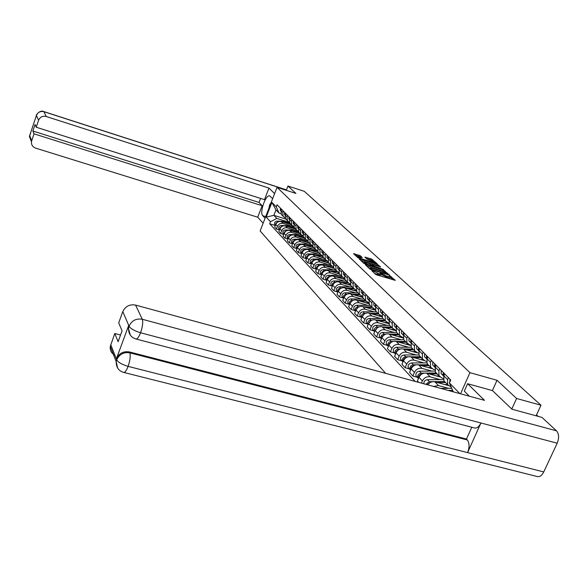 <?xml version="1.0" encoding="UTF-8"?>
<svg xmlns="http://www.w3.org/2000/svg" width="588" height="588" viewBox="0 0 588 588"><rect width="100%" height="100%" fill="white"/><g stroke="black" fill="none" stroke-linecap="round" stroke-linejoin="round"><path stroke-width="0.88" d="M371.535 270.171L375.342 274.214L376.746 274.897L395.298 280.351L389.866 275.772L389.418 275.757L390.263 276.625L386.706 276.132L380.73 272.979L380.267 272.972L381.097 273.824L378.988 273.78L371.535 270.171M360.356 255.773L353.55 253.612L357.945 257.787L376.614 263.769L377.187 263.711L371.359 258.94L364.92 257.125L366.875 258.955L374.85 262.432L373.13 262.366L361.738 258.86L357.996 256.919L362.296 257.595L360.356 255.773L359.944 256.787L355.049 255.052M511.788 409.042L516.595 398.48L497.022 380.289L469.937 372.674L277.044 187.337L295.926 193.43L287.98 186.043L304.334 191.343L540.982 405.228L536.109 415.804M516.595 398.48L540.982 405.228M365.832 264.607L365.236 264.666L369.808 268.988L371.19 269.664L389.557 275.088L383.376 269.988L365.832 264.607L365.648 265.056M363.803 263.314L359.341 259.102L359.944 259.051L377.29 264.387L380.671 266.93L372.983 264.74L372.336 264.725L373.696 266.011L383.427 269.451L363.803 263.314M277.044 187.337L260.131 230.974L385.669 373.373M287.98 186.043L286.305 190.328M451.062 387.022L447.652 384.633L447.593 379.627L448.446 377.68M444.734 373.931L443.881 375.864L443.947 380.84L445.653 382.582M443.337 378.393L441.831 377.974L438.971 375.747L438.905 370.815L439.743 368.897M433.525 386.441L438.501 385.574L448.534 388.315M436.142 365.266L435.311 367.169L435.385 372.079L437.075 373.806M448.284 385.515L434.929 381.847C432.099 381.289 429.703 382.296 427.741 384.861M434.782 369.742L433.4 369.352L430.578 367.155L430.497 362.289L431.313 360.393M421.449 383.141L422.405 380.928C424.191 377.658 426.77 376.291 430.137 376.842L440.037 379.576M427.829 356.879L427.02 358.761L427.101 363.597L428.77 365.31M439.861 376.886L426.675 373.24C423.331 372.682 420.765 374.034 418.994 377.29L417.414 380.95L418.774 382.413M426.498 361.363L425.227 361.01L422.441 358.834L422.353 354.027L423.154 352.161M417.215 377.231L412.857 376.033L414.422 372.41C416.172 369.183 418.707 367.838 422.037 368.397L431.798 371.109M419.781 348.757L418.979 350.61L419.075 355.387L420.729 357.078M431.768 368.544L418.685 364.898C415.378 364.347 412.857 365.677 411.115 368.882L409.564 372.491L412.857 376.033M418.48 353.248L414.562 350.764L414.459 346.023L415.246 344.186M409.446 368.919L405.147 367.728L406.683 364.156C408.403 360.966 410.902 359.65 414.18 360.201L423.823 362.899M411.975 340.886L411.196 342.708L411.299 347.427L412.93 349.103M424.044 360.495L410.931 356.813C407.668 356.262 405.183 357.57 403.478 360.738L401.957 364.288L405.147 367.728M410.711 345.384L406.925 342.944L406.808 338.262L407.587 336.454M401.92 360.856L397.679 359.672L399.178 356.144C400.869 353.006 403.331 351.712 406.573 352.263L416.084 354.946M404.412 333.249L403.647 335.057L403.758 339.71L405.375 341.363M416.958 352.8L403.419 348.978C400.2 348.427 397.753 349.713 396.077 352.837L394.585 356.343L397.679 359.672M403.177 337.747L399.509 335.366L399.392 330.743L400.149 328.957M394.621 353.035L390.425 351.859L391.902 348.383C393.563 345.281 395.989 344.009 399.186 344.561L408.579 347.221M397.076 325.848L396.319 327.626L396.444 332.22L398.039 333.859M410.725 345.524L396.128 341.371C392.953 340.82 390.535 342.084 388.889 345.163L387.426 348.625L390.425 351.859M395.871 330.346L392.321 328.008L392.196 323.444L392.938 321.68M387.529 345.45L383.391 344.281L384.839 340.849C386.47 337.791 388.866 336.534 392.02 337.086L401.295 339.732M389.954 318.667L389.212 320.416L389.344 324.958L390.924 326.575M403.206 338.041L389.05 333.991C385.912 333.44 383.538 334.69 381.913 337.725L380.48 341.143L383.391 344.281M388.778 323.157L385.346 320.864L385.206 316.351L385.941 314.617M380.649 338.078L376.563 336.917L377.988 333.536C379.591 330.515 381.95 329.28 385.066 329.831L394.225 332.463M383.038 311.684L382.31 313.419L382.45 317.902L384.015 319.505M395.93 330.779L382.185 326.825C379.084 326.274 376.739 327.501 375.144 330.5L373.733 333.866L376.563 336.917M381.899 316.182L378.562 313.926L378.422 309.472L379.142 307.752M373.968 330.926L369.933 329.772L371.329 326.428C372.902 323.451 375.232 322.239 378.312 322.783L387.352 325.392M376.32 304.915L375.607 306.62L375.754 311.052L377.305 312.632M388.874 323.731L375.511 319.857C372.447 319.313 370.131 320.519 368.566 323.481L367.177 326.81L369.933 329.772M375.21 309.398L371.976 307.186L371.829 302.783L372.535 301.093M367.471 323.973L363.487 322.827L364.861 319.527C366.412 316.587 368.705 315.389 371.741 315.932L380.679 318.527M369.793 298.329L369.095 300.012L369.249 304.393L370.778 305.958M382.031 316.881L369.021 313.095C366.001 312.551 363.715 313.742 362.179 316.66L360.811 319.945L363.487 322.827M368.713 302.813L365.574 300.63L365.42 296.286L366.118 294.61M361.164 317.211L357.217 316.072L358.57 312.816C360.099 309.913 362.362 308.737 365.361 309.273L374.189 311.853M363.45 291.927L362.767 293.596L362.921 297.918L364.435 299.468M375.394 310.229L362.715 306.517C359.731 305.973 357.475 307.149 355.961 310.03L354.623 313.272L357.217 316.072M362.399 296.403L359.356 294.265L359.187 289.965L359.871 288.318M355.02 310.64L351.124 309.509L352.455 306.289C353.954 303.423 356.188 302.261 359.158 302.805L367.882 305.363M357.284 285.702L356.607 287.348L356.769 291.619L358.268 293.155M368.955 303.761L356.585 300.115C353.631 299.579 351.411 300.733 349.919 303.577L348.596 306.782L351.124 309.509M356.262 290.171L353.3 288.069L353.131 283.82L353.8 282.189M349.051 304.246L345.2 303.121L346.508 299.939C347.986 297.109 350.191 295.97 353.116 296.506L361.738 299.049M351.279 279.645L350.617 281.27L350.786 285.496L352.271 287.01M362.7 297.462L350.617 293.89C347.699 293.353 345.509 294.492 344.039 297.308L342.738 300.468L345.2 303.121M350.286 284.1L347.405 282.034L347.229 277.837L347.89 276.228M343.238 298.02L339.43 296.903L340.717 293.765C342.172 290.972 344.347 289.84 347.243 290.376L355.762 292.905M345.443 273.751L344.781 275.36L344.958 279.535L346.428 281.035M356.629 291.347L344.803 287.833C341.922 287.297 339.761 288.421 338.313 291.2L337.034 294.323L339.43 296.903M344.472 278.197L341.672 276.162L341.488 272.016L342.142 270.429M337.578 291.957L333.815 290.847L335.079 287.745C336.512 284.989 338.659 283.879 341.525 284.408L349.948 286.915M339.754 268.018L339.107 269.598L339.291 273.729L340.739 275.213M350.727 285.386L339.151 281.931C336.299 281.402 334.168 282.505 332.742 285.254L331.485 288.341L333.815 290.847M338.813 272.45L336.086 270.451L335.902 266.349L336.542 264.776M332.066 286.062L328.347 284.959L329.589 281.887C331 279.168 333.124 278.065 335.954 278.602L344.281 281.093M334.212 262.424L333.58 263.997L333.764 268.077L335.204 269.547M345.024 279.601L333.639 276.184C330.824 275.654 328.714 276.742 327.31 279.454L326.075 282.512L328.347 284.959M333.3 266.849L330.64 264.879L330.456 260.822L331.081 259.271M326.693 280.307L323.018 279.212L324.245 276.184C325.634 273.494 327.729 272.406 330.529 272.935L338.761 275.412M328.552 257.647L328.383 262.564L329.809 264.019M339.533 273.979L328.273 270.59C325.487 270.061 323.407 271.134 322.026 273.817L320.805 276.83L323.018 279.212M327.928 261.388L325.34 259.448L325.149 255.442L325.767 253.906M321.46 274.706L317.829 273.618L319.034 270.62C320.401 267.959 322.474 266.893 325.238 267.422L333.381 269.877M323.562 251.679L322.944 253.207L323.135 257.199L324.547 258.639M334.175 268.495L323.04 265.129C320.291 264.6 318.233 265.666 316.866 268.312L315.668 271.296L317.829 273.618M322.694 256.067L320.173 254.163L319.975 250.194L320.585 248.68M316.359 269.245L312.765 268.165L313.955 265.203C315.3 262.571 317.344 261.52 320.085 262.042L328.133 264.482M318.431 246.504L317.821 248.018L318.02 251.965L319.416 253.391M328.957 263.152L317.939 259.808C315.219 259.286 313.184 260.33 311.838 262.946L310.662 265.894L312.765 268.165M317.594 250.878L315.131 249.003L314.933 245.078L315.528 243.579M311.383 263.916L307.825 262.843L308.994 259.918C310.332 257.316 312.346 256.272 315.058 256.802L323.018 259.22M313.433 241.462L312.831 242.954L313.036 246.857L314.418 248.276M323.863 257.941L312.963 254.619C310.273 254.097 308.266 255.133 306.936 257.72L305.775 260.631L307.825 262.843M312.618 245.821L310.214 243.969L310.008 240.095L310.604 238.603M320.144 254.134L308.097 253.876C305.841 254.31 304.996 255.582 305.569 257.691L306.539 258.727L303.011 257.654L304.165 254.758C305.481 252.186 307.473 251.164 310.148 251.679L318.027 254.089M308.553 236.538L307.965 238.015L308.171 241.881L309.538 243.278M318.894 252.855L308.112 249.555C305.444 249.033 303.459 250.054 302.159 252.612L301.012 255.493L303.011 257.654M307.759 240.882L305.415 239.059L305.209 235.222L305.789 233.752M301.747 253.634L298.314 252.59L299.446 249.724C300.747 247.188 302.717 246.174 305.363 246.688L313.161 249.077M303.79 231.738L303.217 233.201L303.423 237.015L305.201 238.632M314.043 247.886L303.371 244.615C300.74 244.101 298.777 245.108 297.491 247.636L296.359 250.481L298.314 252.59M303.026 236.067L300.733 234.267L300.527 230.474L301.1 229.019M297.08 248.665L293.728 247.644L294.845 244.814C296.124 242.3 298.072 241.3 300.696 241.815L308.406 244.189M299.145 227.049L298.579 228.497L298.785 232.275L300.527 233.862M309.303 243.042L298.748 239.786C296.139 239.279 294.206 240.271 292.934 242.77L291.817 245.593L293.728 247.644M298.403 231.363L296.161 229.592L295.948 225.836L296.514 224.395M292.515 243.822L289.245 242.822L290.354 240.022C291.611 237.537 293.537 236.545 296.131 237.06L303.761 239.412M294.61 222.47L294.044 223.903L294.265 227.644L295.97 229.21M304.68 238.309L294.235 235.082C291.655 234.568 289.737 235.553 288.48 238.022L287.385 240.815L289.245 242.822M293.89 226.77L291.699 225.02L291.486 221.301L292.045 219.883M288.069 239.088L284.871 238.111L285.966 235.34C287.209 232.877 289.112 231.9 291.677 232.414L299.226 234.752M290.178 218.001L289.627 219.42L289.84 223.117L291.516 224.66M300.167 233.686L289.825 230.481C287.267 229.974 285.378 230.937 284.136 233.392L283.056 236.148L284.871 238.111M289.48 222.279L287.341 220.559L287.12 216.876L287.672 215.473M283.717 234.465L280.601 233.502L281.674 230.761C282.901 228.328 284.79 227.365 287.326 227.872L294.801 230.195M285.849 213.635L285.305 215.039L285.525 218.699L287.164 220.221M295.749 229.166L285.518 225.983C282.99 225.476 281.115 226.439 279.895 228.857L278.822 231.584L280.601 233.502M285.173 217.891L283.078 216.193L282.857 212.555L283.401 211.166M279.469 229.945L276.426 229.004L277.485 226.292C278.697 223.881 280.564 222.933 283.071 223.44L290.472 225.741M281.623 209.372L281.079 210.754L281.299 214.377L282.909 215.877M291.435 224.756L281.307 221.588C278.8 221.088 276.948 222.036 275.743 224.432L274.692 227.13L276.426 229.004M453.282 391.836L449.401 382.935L450.709 379.958L277.073 204.778L276.264 206.866L278.991 212.988L275.985 209.901L273.868 215.326L276.86 218.457L286.238 221.389M449.401 382.935L459.228 392.931L459.022 393.401M276.86 218.457L270.487 221.713L269.686 223.778L415.194 381.436M270.487 221.713L266.21 217.112L271.906 202.434L276.264 206.866M469.937 372.674L460.566 393.82M497.022 380.289L492.391 390.586M285.915 219.104L273.868 215.326L266.21 217.112M280.961 213.606L278.991 212.988M275.316 225.527L269.686 223.778M275.985 209.901L271.906 202.434M374.416 273.339L377.062 274.383L377.503 273.324M380.995 274.082L380.656 274.883L377.062 274.383M390.16 276.882L389.822 277.683L387.742 277.639L380.906 274.28M393.247 279.917L390.072 277.088M385.162 272.472L382.942 271.024L366.699 266.048M370.763 269.003L387.72 274.236L382.678 271.494L372.101 268.26L369.984 268.201L370.587 269.436M360.797 260.477L376.864 265.416L377.29 264.387M378.672 266.489L376.864 265.416M365.633 262.483L363.876 262.424L367.676 264.409L372.402 265.673L369.69 263.733L365.633 262.483M360.348 257.176L359.944 256.787M372.902 261.182L370.94 259.955L366.464 258.573M375.262 263.351L374.688 262.821M449.732 382.193L449.974 379.223M452.415 390.351L448.049 390.403M451.577 388.286L440.721 388.403M452.811 391.336L451.525 391.351M443.462 379.554L427.439 379.686C425.021 380.076 423.808 381.443 423.808 383.788M444.631 381.546L429.336 381.685L425.815 384.331M445.557 382.487L437.553 382.567M447.527 384.501L444.704 384.53M430.085 382.641L426.984 384.655M467.607 383.714L484.505 400.355L135.571 305.084L142.296 319.269L556.505 430.82L541.952 417.399L511.994 409.233L492.472 390.608L467.607 383.714L464.314 391.138L469.386 396.231M114.829 355.24C111.36 353.241 109.846 350.272 110.294 346.332L114.807 333.521L120.555 335.028M556.505 430.82C559.012 433.841 559.247 437.964 557.196 443.205L480.925 422.985C478.955 426.91 476.758 428.556 474.325 427.917L136.188 339.048M129.36 333.389L128.155 327.428L128.64 325.531L116.446 358.665C119.085 353.241 123.429 351.007 129.478 351.955L466.482 439.038L467.35 439.978C469.518 443.073 469.599 447.277 467.6 452.598L543.746 471.936L557.196 443.205M543.746 471.936C541.813 475.655 539.571 477.177 537.013 476.493L123.914 372.476M129.478 351.955L129.852 352.851C130.683 355.887 130.095 360.4 128.088 366.375L467.6 452.598L480.925 422.985L140.561 332.764C134.564 330.919 130.749 328.78 129.117 326.333L122.819 311.603C125.413 306.252 129.661 304.077 135.571 305.084M114.807 333.521L118.114 341.694L122.083 330.868L118.71 322.849L122.819 311.603M466.482 439.038L471.774 427.248M467.35 439.978L129.852 352.851C123.994 351.874 119.643 354.108 116.799 359.577L116.446 358.665M117.651 368.059L116.203 361.671C116.152 367.294 118.6 370.859 123.539 372.38C124.854 372.763 126.369 370.756 128.088 366.375C122.106 364.589 118.328 362.436 116.755 359.907L116.799 359.577M272.656 198.663L269.73 195.907C265.879 194.018 259.286 212.658 262.726 215.686L265.07 218.221M274.603 193.636L268.966 188.079L264.497 199.648L36.235 127.236L38.573 120.275L36.434 115.417L29.687 135.578L31.701 140.767L31.458 141.811C31.274 144.876 32.649 146.971 35.574 148.11L257.713 217.215L262.152 205.734L259.036 202.448L260.594 198.406M263.145 223.197L257.713 217.215M268.966 188.079L46.209 116.505C42.608 115.726 40.057 116.983 38.573 120.275M36.235 127.236L35.074 124.465L32.877 131.021L34.023 133.844L31.701 140.767M34.023 133.844L262.152 205.734M32.877 131.021L259.036 202.448M36.066 117.137L36.353 115.645M268.995 208.101L269.569 205.021L271.031 202.845M443.822 376.011L444.183 373.38M443.72 376.269L443.08 375.526L443.242 372.424M441.919 374.38L441.096 373.505L441.25 370.418M435.267 367.272L435.649 364.766M435.149 367.581L434.583 366.897L434.73 363.84M433.474 365.809L432.665 364.95L432.812 361.899M436.303 373.02L425.969 373.093M424.418 373.108L421.221 373.13C418.369 373.748 417.26 375.357 417.884 377.952L418.421 378.635M434.98 371.087L419.384 371.19C416.539 371.807 415.437 373.409 416.061 375.997L416.943 376.937M437.2 373.939L429.409 373.99M439.052 375.886L436.325 375.908M421.816 374.064C419.435 374.644 418.347 376.07 418.546 378.341M428.233 364.758L418.318 364.81M416.098 364.825L413.357 364.832C410.542 365.442 409.454 367.022 410.079 369.587L410.549 370.212M426.785 362.884L411.571 362.958C408.77 363.56 407.682 365.141 408.307 367.698L409.182 368.625M429.1 365.648L421.515 365.685M430.813 367.537L428.211 367.551M413.805 365.751C411.571 366.353 410.534 367.728 410.689 369.874M420.405 356.747L410.814 356.784M408.131 356.791L405.727 356.798C402.956 357.386 401.883 358.952 402.508 361.48L402.92 362.046M418.862 354.939L404 354.976C401.244 355.564 400.171 357.122 400.795 359.65L401.655 360.569M421.251 357.614L413.864 357.636M422.853 359.444L420.339 359.452M406.036 357.702C403.949 358.32 402.964 359.643 403.081 361.671M426.991 358.82L427.38 356.424M426.859 359.172L426.359 358.548L426.498 355.534M425.3 357.511L424.492 356.659L424.632 353.653M418.979 350.624L419.369 348.346M418.825 351.021L418.384 350.455L418.516 347.479M417.377 349.47L416.583 348.625L416.708 345.656M414.459 346.023L411.196 342.708L411.607 340.511M411.041 343.113L410.777 339.673M409.696 341.672L408.91 340.834L409.027 337.909M412.82 348.985L403.486 348.993M400.45 349L398.333 349C395.599 349.581 394.548 351.124 395.165 353.623L395.526 354.13M411.196 347.221L396.657 347.236C393.938 347.809 392.88 349.346 393.504 351.844L394.35 352.749M413.636 349.816L406.44 349.831M415.157 351.595L412.71 351.602M398.502 349.904L396.327 351.315L395.702 353.711M403.677 334.976L404.081 332.918M403.493 335.454L403.28 332.102M402.243 334.109L401.464 333.278L401.575 330.39M405.455 341.444L396.371 341.437M393.034 341.437L391.16 341.437C388.462 342.003 387.426 343.524 388.043 345.994L388.352 346.442M406.925 342.944L403.758 339.71L389.535 339.724C386.845 340.29 385.809 341.804 386.426 344.267L387.272 345.163M406.242 342.253L399.23 342.253M407.719 343.98L405.301 343.98M391.196 342.341L389.16 343.723L388.543 345.987M396.371 327.501L396.782 325.554M396.172 328.016L395.996 324.76M395.018 326.766L394.247 325.95L394.35 323.099M398.304 334.124L389.454 334.102M385.846 334.094L384.192 334.094C381.531 334.646 380.51 336.145 381.127 338.585L381.384 338.982M396.68 332.463L382.612 332.426C379.958 332.984 378.944 334.476 379.561 336.909L380.392 337.799M399.068 334.91L392.225 334.895M400.524 336.586L398.113 336.586M384.096 334.998L382.2 336.343L381.597 338.49M389.285 320.247L389.69 318.402M389.065 320.798L388.933 317.638M387.999 319.644L387.235 318.836L387.33 316.021M391.358 327.016L382.737 326.979M378.892 326.965L377.43 326.965C374.806 327.509 373.799 328.986 374.409 331.397L374.63 331.735M389.785 325.407L375.894 325.348C373.277 325.884 372.277 327.362 372.888 329.765L373.711 330.647M392.1 327.781L385.427 327.759M393.57 329.405L391.138 329.398M377.202 327.884L374.85 331.198M382.406 313.198L382.81 311.456M382.171 313.786L382.075 310.714M381.186 312.728L380.429 311.927L380.517 309.148M384.611 320.107L376.21 320.063M372.145 320.041L370.852 320.034C368.264 320.563 367.272 322.026 367.882 324.407L368.059 324.694M383.075 318.542L369.367 318.461C366.78 318.99 365.795 320.445 366.405 322.827L367.221 323.694M385.331 320.85L378.812 320.82M386.853 322.437L384.354 322.422M370.499 320.967L368.301 324.12M375.725 306.348L376.129 304.716M375.475 306.973L375.409 303.989M374.563 306.003L373.814 305.216L373.894 302.467M378.047 313.397L369.852 313.338M365.596 313.308L364.464 313.294C361.907 313.823 360.936 315.264 361.539 317.616L361.679 317.851M376.563 311.875L363.016 311.772C360.466 312.287 359.496 313.727 360.099 316.079L360.907 316.939M378.679 314.117L372.388 314.073M380.377 315.653L377.761 315.638M363.987 314.257L361.936 317.233M369.227 299.689L369.631 298.16M368.97 300.35L368.933 297.454M368.125 299.468L367.39 298.689L367.463 295.977M371.667 306.863L363.678 306.796M359.239 306.76L358.254 306.752C355.725 307.259 354.77 308.685 355.373 311.015L355.483 311.199M370.219 305.385L356.842 305.26C354.329 305.775 353.373 307.193 353.969 309.516L354.77 310.368M372.226 307.568L366.133 307.517M374.144 309.067L371.351 309.045M357.651 307.73L355.755 310.538M362.921 293.214L363.31 291.788M362.642 293.919L362.634 291.104M361.863 293.118L361.135 292.346L361.208 289.663M365.464 300.512L357.658 300.431M353.065 300.387L352.212 300.38C349.72 300.88 348.772 302.283 349.375 304.591L349.448 304.724M364.053 299.071L350.838 298.932C348.353 299.432 347.412 300.836 348.008 303.129L348.802 303.974M365.956 301.196L360.047 301.137M368.206 302.658L365.119 302.629M351.484 301.394L349.735 304.018M356.791 286.907L357.166 285.584M356.49 287.657L356.512 284.923M355.777 286.937L355.056 286.172L355.123 283.519M359.393 294.331L351.8 294.243M347.06 294.191L346.332 294.176C343.87 294.676 342.936 296.058 343.532 298.337L343.583 298.417M358.048 292.927L344.994 292.773C342.539 293.265 341.613 294.647 342.209 296.918L342.988 297.756M362.406 296.433L359.055 296.389M359.878 295L354.123 294.926M345.479 295.242L343.884 297.668M350.823 280.763L351.19 279.557M350.507 281.564L350.551 278.91M349.853 280.924L349.14 280.167L349.199 277.543M353.454 288.311L346.097 288.216M341.224 288.157L340.606 288.142C338.173 288.627 337.255 290.002 337.85 292.251L337.865 292.287M352.205 286.951L339.305 286.775C336.88 287.26 335.969 288.62 336.556 290.869L337.336 291.699M356.299 290.354L353.153 290.31M353.983 288.958L348.353 288.884M339.629 289.259L338.196 291.479M345.024 274.78L345.376 273.685M344.083 275.066L343.377 274.317L344.678 275.64L344.752 273.06M343.377 274.317L343.429 271.729M347.677 282.453L340.54 282.35M335.55 282.277L335.028 282.269C332.639 282.74 331.728 284.085 332.308 286.312L331.823 285.797M346.516 281.123L333.764 280.932C331.367 281.409 330.471 282.755 331.059 284.982M348.25 283.085L342.738 283.004M350.36 284.438L347.398 284.394M333.933 283.438L332.661 285.445M339.379 268.944L339.71 267.974M339.011 269.855L339.1 267.356M338.467 269.37L337.769 268.628L337.821 266.063M342.069 276.742L335.131 276.632M330.022 276.551L329.603 276.544C327.266 276.992 326.362 278.308 326.891 280.491M340.966 275.449L328.369 275.243C326.002 275.706 325.113 277.044 325.693 279.241L326.458 280.05M342.694 277.36L337.262 277.271M344.59 278.675L341.804 278.631M328.369 277.793L327.273 279.55M333.888 263.24L334.19 262.402M333.492 264.225L333.602 261.807M332.999 263.814L332.308 263.079L332.352 260.55M336.615 271.178L329.846 271.061M324.635 270.972L324.311 270.965C322.026 271.391 321.129 272.678 321.614 274.824M335.564 269.914L323.106 269.701C320.769 270.157 319.894 271.472 320.475 273.648L321.224 274.449M337.299 271.781L331.926 271.685M338.982 273.06L336.343 273.016M322.937 272.31L322.04 273.765M328.111 258.742L328.236 256.397M327.663 258.404L326.979 257.669L327.016 255.17M331.316 265.754L324.701 265.629M319.394 265.533L319.152 265.526C316.925 265.93 316.028 267.187 316.469 269.297M330.294 264.519L317.976 264.291C315.668 264.74 314.8 266.041 315.381 268.194L316.124 268.988M332.066 266.342L326.722 266.239M333.528 267.584L331.022 267.54M317.623 267.011L316.961 268.091M322.871 253.399L323.01 251.127M322.467 253.127L321.79 252.406L321.827 249.929M326.164 260.462L319.674 260.337M314.286 260.227L314.117 260.227C311.941 260.602 311.059 261.829 311.456 263.902M325.157 259.264L312.978 259.021C310.692 259.462 309.839 260.749 310.413 262.873L311.148 263.667M327.001 261.035L321.643 260.932M328.222 262.248L325.84 262.204M312.382 261.947L312.074 262.454M317.763 248.187L317.917 245.982M317.402 247.982L316.726 247.269L316.756 244.821M321.151 255.302L314.771 255.17M309.303 255.052L309.214 255.052C307.09 255.412 306.208 256.611 306.569 258.647M305.569 257.691L306.554 258.61M322.106 255.868L316.697 255.758M323.055 257.044L320.776 257M312.779 243.101L312.948 240.97M312.456 242.962L311.794 242.256L311.816 239.831M316.278 250.267L309.986 250.128M315.205 249.121L303.334 248.856L304.43 250.01C302.35 250.348 301.475 251.517 301.798 253.509M303.334 248.856C301.107 249.29 300.277 250.539 300.843 252.627L301.791 253.524M317.402 250.826L311.861 250.701M320.173 254.163L318.02 251.965L315.844 251.921M307.914 238.147L308.097 236.082M307.634 238.066L306.973 237.361L306.995 234.972M311.552 245.35L305.319 245.211M310.383 244.233L298.689 243.961C296.484 244.38 295.661 245.622 296.227 247.688L297.124 248.555M299.711 245.078C297.704 245.424 296.852 246.563 297.146 248.504M312.64 245.894L307.142 245.769M313.184 247.011L311.023 246.96M303.173 233.304L303.364 231.304M302.923 233.282L302.269 232.591L302.291 230.224M306.958 240.558L300.755 240.404M305.679 239.463L294.154 239.176C291.971 239.595 291.163 240.823 291.721 242.866L292.567 243.697M295.088 240.271C293.162 240.632 292.332 241.749 292.603 243.616M307.818 241.08L302.533 240.955M308.457 242.175L306.319 242.124M298.542 228.578L298.748 226.645M298.329 228.614L297.682 227.931L297.697 225.586M302.511 235.876L296.293 235.714M301.1 234.796L289.722 234.509C287.561 234.913 286.768 236.126 287.326 238.155L288.113 238.956M290.568 235.575C288.73 235.957 287.929 237.037 288.164 238.838M303.129 236.383L298.035 236.251M303.842 237.449L301.732 237.398M294.022 223.962L294.235 222.095M293.838 224.057L293.199 223.381L293.214 221.059M298.219 231.297L291.942 231.135M296.639 230.246L285.393 229.945C283.262 230.349 282.468 231.547 283.026 233.546L283.769 234.325M286.158 230.996L284.239 232.069L283.828 234.171M298.55 231.79L293.64 231.665M299.336 232.833L297.241 232.782M289.612 219.456L289.833 217.648M289.458 219.611L288.818 218.934L288.826 216.641M293.904 226.828L287.679 226.659M292.287 225.792L281.167 225.483C279.05 225.88 278.271 227.071 278.822 229.048L279.528 229.798L278.822 229.048M281.843 226.52L280.006 227.585L279.601 229.614M294.088 227.306L289.34 227.174M294.926 228.328L292.861 228.269M285.298 215.054L285.525 213.304M285.173 215.259L284.541 214.591L284.548 212.319M289.539 222.455L283.519 222.279M288.046 221.441L277.029 221.132C274.941 221.514 274.17 222.69 274.721 224.653L275.375 225.373M277.632 222.139L275.868 223.197L275.463 225.153M289.73 222.918L285.136 222.786M290.619 223.918L288.576 223.859M281.086 210.747L281.321 209.063M280.983 211.011L280.358 210.35L280.358 208.101M279.895 228.857L281.674 230.761M284.136 233.392L285.966 235.34M288.48 238.022L290.354 240.022M292.934 242.77L294.845 244.814M297.491 247.636L299.446 249.724M302.159 252.612L304.165 254.758M306.936 257.72L308.994 259.918M311.838 262.946L313.955 265.203M316.866 268.312L319.034 270.62M322.026 273.817L324.245 276.184M327.31 279.454L329.589 281.887M332.742 285.254L335.079 287.745M338.313 291.2L340.717 293.765M344.039 297.308L346.508 299.939M349.919 303.577L352.455 306.289M355.961 310.03L358.57 312.816M362.179 316.66L364.861 319.527M368.566 323.481L371.329 326.428M375.144 330.5L377.988 333.536M381.913 337.725L384.839 340.849M388.889 345.163L391.902 348.383M396.077 352.837L399.178 356.144M403.478 360.738L406.683 364.156M411.115 368.882L414.422 372.41M418.994 377.29L422.405 380.928M275.743 224.432L277.485 226.292M281.307 221.588L283.071 223.44M285.518 225.983L287.326 227.872M285.305 215.039L287.12 216.876M289.825 230.481L291.677 232.414M289.627 219.42L291.486 221.301M294.235 235.082L296.131 237.06M294.044 223.903L295.948 225.836M298.748 239.786L300.696 241.815M298.579 228.497L300.527 230.474M303.371 244.615L305.363 246.688M303.217 233.201L305.209 235.222M308.112 249.555L310.148 251.679M307.965 238.015L310.008 240.095M312.963 254.619L315.058 256.802M312.831 242.954L314.933 245.078M317.939 259.808L320.085 262.042M317.821 248.018L319.975 250.194M323.04 265.129L325.238 267.422M322.944 253.207L325.149 255.442M328.273 270.59L330.529 272.935M328.192 258.529L330.456 260.822M333.639 276.184L335.954 278.602M333.58 263.997L335.902 266.349M339.151 281.931L341.525 284.408M339.107 269.598L341.488 272.016M344.803 287.833L347.243 290.376M344.781 275.36L347.229 277.837M350.617 293.89L353.116 296.506M350.617 281.27L353.131 283.82M356.585 300.115L359.158 302.805M356.607 287.348L359.187 289.965M362.715 306.517L365.361 309.273M362.767 293.596L365.42 296.286M369.021 313.095L371.741 315.932M369.095 300.012L371.829 302.783M375.511 319.857L378.312 322.783M375.607 306.62L378.422 309.472M382.185 326.825L385.066 329.831M382.31 313.419L385.206 316.351M389.05 333.991L392.02 337.086M389.212 320.416L392.196 323.444M396.128 341.371L399.186 344.561M396.319 327.626L399.392 330.743M403.419 348.978L406.573 352.263M403.647 335.057L406.808 338.262M410.931 356.813L414.18 360.201M418.685 364.898L422.037 368.397M418.979 350.61L422.353 354.027M426.675 373.24L430.137 376.842M427.02 358.761L430.497 362.289M434.929 381.847L438.501 385.574M435.311 367.169L438.905 370.815M443.881 375.864L447.593 379.627M281.079 210.754L282.857 212.555M537.711 416.245L536.447 415.069M372.785 271.796L373.049 271.156M378.547 274.839L378.988 273.78M381.259 274.508L381.7 273.449M381.81 275.022L382.251 273.964M386.265 277.191L386.706 276.132M387.742 277.639L388.183 276.581M390.403 277.293L390.844 276.242M372.241 271.281L372.505 270.642M382.942 271.024L383.376 269.988M384.309 271.685L384.743 270.649M369.94 269.091L370.197 268.466M359.76 259.492L359.944 259.051M378.209 266.07L378.635 265.041M372.145 265.416L372.402 264.806M373.483 266.526L373.696 266.011M365.391 257.573L365.567 257.147M370.94 259.955L371.359 258.94M372.27 260.594L372.689 259.58M354.02 254.075L354.204 253.641M358.614 256.147L359.033 255.133M429.336 381.685L427.439 379.686M128.64 325.531L129.117 326.325M110.728 344.664L116.755 359.885M129.162 326.002C131.837 320.504 136.21 318.255 142.296 319.269C143.185 322.195 142.612 326.693 140.561 332.764C138.79 337.247 137.217 339.313 135.857 338.96C130.933 337.358 128.493 333.8 128.529 328.288L129.015 326.391M110.294 346.332L116.203 361.671L116.659 359.959M130.264 335.013L128.155 327.428M286.459 189.931L43.938 111.713L46.209 116.505M265.695 216.612L262.726 215.686M36.155 116.887L36.368 115.446C35.603 115.476 39.94 109.522 43.821 111.588L43.938 111.713C40.396 110.941 37.897 112.176 36.434 115.417M31.473 141.715L29.451 136.607L29.687 135.578M30.429 133.99L29.767 135.35M421.221 373.13L419.384 371.19M413.357 364.832L411.571 362.958M405.727 356.798L404 354.976M398.333 349L396.657 347.236M391.16 341.437L389.535 339.724M384.192 334.094L382.612 332.426M377.43 326.965L375.894 325.348M370.852 320.034L369.367 318.461M364.464 313.294L363.016 311.772M358.254 306.752L356.842 305.26M352.212 300.38L350.838 298.932M346.332 294.176L344.994 292.773M340.606 288.142L339.305 286.775M335.028 282.269L333.764 280.932M350.352 284.394L349.97 284.011M329.603 276.544L328.369 275.243M324.311 270.965L323.106 269.701M319.152 265.526L317.976 264.291M314.117 260.227L312.978 259.021M309.214 255.052L308.097 253.876M299.74 245.064L298.689 243.961M295.154 240.235L294.154 239.176M290.678 235.516L289.722 234.509M286.305 230.908L285.393 229.945M282.034 226.402L281.167 225.483M277.859 221.999L277.029 221.132M281.299 214.377L283.078 216.193M443.947 380.84L447.652 384.633M435.385 372.079L438.971 375.747M427.101 363.597L430.578 367.155M419.075 355.387L422.441 358.834M411.299 347.427L414.562 350.764M396.444 332.22L399.509 335.366M389.344 324.958L392.321 328.008M382.45 317.902L385.346 320.864M375.754 311.052L378.562 313.926M369.249 304.393L371.976 307.186M362.921 297.918L365.574 300.63M356.769 291.619L359.356 294.265M350.786 285.496L353.3 288.069M344.958 279.535L347.405 282.034M339.291 273.729L341.672 276.162M333.764 268.077L336.086 270.451M328.383 262.564L330.64 264.879M323.135 257.199L325.34 259.448M313.036 246.857L315.131 249.003M308.171 241.881L310.214 243.969M303.423 237.015L305.415 239.059M298.785 232.275L300.733 234.267M294.265 227.644L296.161 229.592M289.84 223.117L291.699 225.02M285.525 218.699L287.341 220.559M536.528 414.9L538.086 416.348M387.543 274.655L387.698 274.287M369.698 268.885L369.984 268.201M372.072 265.35L372.336 264.725M363.59 263.115L363.876 262.424M372.211 266.136L372.373 265.747M357.724 257.573L357.996 256.919M374.556 263.137L374.769 262.623M43.821 111.588L286.488 189.865M29.709 135.372L29.451 136.607L31.458 141.811M29.709 135.358L30.525 133.711M441.096 373.505L443.08 375.526M432.665 364.95L434.583 366.897M417.884 377.952L416.061 375.997M410.079 369.587L408.307 367.698M402.508 361.48L400.795 359.65M424.492 356.659L426.359 358.548M416.583 348.625L418.384 350.455M408.91 340.834L410.659 342.613M395.165 353.623L393.504 351.844M401.464 333.278L403.162 335.006M388.043 345.994L386.426 344.267M394.247 325.95L395.893 327.626M381.127 338.585L379.561 336.909M387.235 318.836L388.837 320.46M374.409 331.397L372.888 329.765M380.429 311.927L381.987 313.507M367.882 324.407L366.405 322.827M373.814 305.216L375.328 306.745M361.539 317.616L360.099 316.079M367.39 298.689L368.852 300.181M355.373 311.015L353.969 309.516M361.135 292.346L362.568 293.794M349.375 304.591L348.008 303.129M355.056 286.172L356.446 287.583M343.532 298.337L342.209 296.918M349.14 280.167L350.492 281.534M337.85 292.251L336.556 290.869M337.769 268.628L339.004 269.877M326.884 280.513L325.693 279.241M332.308 263.079L333.477 264.269M321.599 274.853L320.475 273.648M326.979 257.669L328.089 258.801M316.454 269.341L315.381 268.194M321.79 252.406L322.841 253.472M311.434 263.968L310.413 262.873M316.726 247.269L317.726 248.283M311.794 242.256L312.735 243.211M301.762 253.612L300.843 252.627M306.973 237.361L307.869 238.272M297.102 248.621L296.227 247.688M302.269 232.591L303.121 233.451M292.545 243.748L291.721 242.866M297.682 227.931L298.483 228.747M288.105 238.985L287.326 238.155M293.199 223.381L293.956 224.153M283.761 234.34L283.026 233.546M288.818 218.934L289.539 219.662M284.541 214.591L285.217 215.281M275.382 225.366L274.721 224.653M280.358 210.35L280.998 210.996"/></g></svg>
